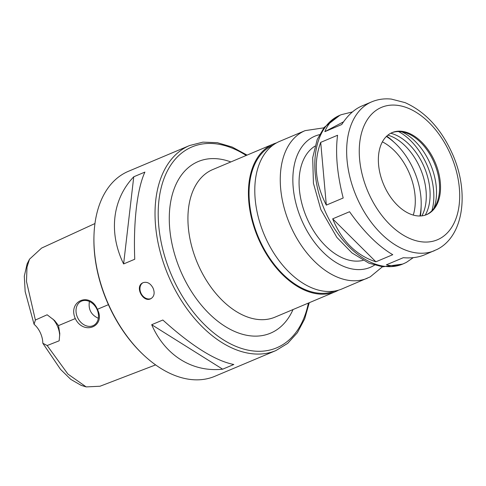 <?xml version="1.0" encoding="UTF-8"?>
<svg xmlns="http://www.w3.org/2000/svg" width="486" height="486" viewBox="0 0 486 486"><rect width="100%" height="100%" fill="white"/><g stroke="black" fill="none" stroke-linecap="round" stroke-linejoin="round"><path stroke-width="0.73" d="M413.288 257.641L406.363 262.385L403.909 263.546C398.107 265.964 392.269 266.389 386.394 264.815L403.271 257.708C411.35 258.345 418.446 257.398 424.545 254.852L437.339 249.312C463.936 235.722 469.087 192.347 453.067 155.362C441.81 129.537 425.821 111.962 405.105 102.637L391.364 99.095C384.456 98.36 377.908 99.278 371.723 101.841A80.755 50.884 67.1 0 0 356.189 196.022A80.755 50.884 67.1 0 0 434.448 250.679M371.723 101.841L361.827 106.015C354.318 109.247 347.618 115.419 341.737 124.531L324.861 131.645C327.898 123.73 333.341 118.086 341.19 114.714L352.447 111.926M326.325 205.11C315.171 183.331 313.3 162.415 320.705 142.368L337.576 135.254C335.237 153.169 337.114 174.085 343.195 198.002L326.325 205.11L320.705 142.368M375.891 261.802C356.281 255.436 341.877 241.117 332.667 218.846L349.543 211.732C363.814 231.871 378.223 246.195 392.767 254.694L375.891 261.802L332.667 218.846M324.861 131.645L343.578 121.798M314.934 146.146A62.293 39.251 67.1 0 0 306.423 216.999A62.293 39.251 67.1 0 0 363.078 260.387M323.864 127.83L305.123 130.631L279.65 141.365A80.087 50.465 67.1 0 0 264.25 234.768A80.087 50.465 67.1 0 0 341.858 288.976L370.204 276.88L382.421 266.79M273.065 145.114A79.2 49.906 67.1 0 0 258.4 237.235A79.2 49.906 67.1 0 0 334.568 291.071M276.54 142.884A80.087 50.465 67.1 0 0 273.284 144.05A80.087 50.465 67.1 0 0 257.884 237.454A80.087 50.465 67.1 0 0 335.486 291.655A80.087 50.465 67.1 0 0 337.952 290.494A80.087 50.465 67.1 0 0 338.596 290.142M293.028 309.552A93.118 58.672 -112.9 0 1 273.369 331.829A93.118 58.672 -112.9 0 1 182.305 274.748A93.118 58.672 -112.9 0 1 195.317 162.913A93.118 58.672 -112.9 0 1 230.826 161.941M428.099 213.931A44.493 28.036 67.1 0 0 434.812 161.589A44.493 28.036 67.1 0 0 392.172 132.575A44.493 28.036 67.1 0 0 383.618 184.467A44.493 28.036 67.1 0 0 426.732 214.581A44.493 28.036 67.1 0 0 428.099 213.931M426.246 214.776A44.493 28.036 67.1 0 0 427.139 214.338A44.493 28.036 67.1 0 0 435.863 205.104A44.493 28.036 67.1 0 0 434.332 163.096A44.493 28.036 67.1 0 0 405.336 132.66A44.493 28.036 67.1 0 0 391.698 132.787M433.968 208.245A50.143 31.596 67.1 0 0 401.764 131.821M431.926 210.711A54.505 34.342 67.1 0 0 398.569 131.56M425.244 215.128A49.165 30.983 67.1 0 0 424.308 167.318A49.165 30.983 67.1 0 0 390.744 133.255M421.915 215.857A49.165 30.983 67.1 0 0 420.487 168.928A49.165 30.983 67.1 0 0 387.901 135.132M420.42 215.978A62.293 39.251 67.1 0 0 421.101 208.172L421.18 205.317A57.84 36.45 67.1 0 0 394.924 143.024A57.84 36.45 67.1 0 0 386.4 136.463M394.924 143.024L392.828 141.086A62.293 39.251 67.1 0 0 386.765 136.11M419.916 215.997A57.84 36.45 67.1 0 0 421.18 205.317M413.258 215.091A49.39 31.122 67.1 0 0 382.397 141.863M275.951 350.546L214.818 376.304A111.233 70.093 -112.9 0 1 144.451 355.788A111.233 70.093 -112.9 0 1 93.968 235.989A111.233 70.093 -112.9 0 1 128.425 171.297L189.558 145.539A111.233 70.093 67.1 0 0 168.162 275.258A111.233 70.093 67.1 0 0 275.951 350.546L287.706 343.359L297.389 332.679L304.649 318.962L309.266 302.711M143.176 282.633C147.197 281.522 150.496 283.35 153.072 288.125C154.967 292.876 154.287 296.357 151.049 298.58C143.309 303.3 134.343 286.667 142.763 282.834L143.176 282.633M162.84 320.013C191.709 346.05 215.365 360.879 233.809 364.494L222.661 369.19C192.328 372.495 165.027 355.388 151.693 324.709L162.84 320.013M144.901 172.087C137.155 188.817 133.255 222.339 134.756 259.245L123.614 263.941C108.396 232.818 112.296 199.29 133.759 176.782L144.901 172.087M123.614 263.941L133.759 176.782M222.661 369.19L151.693 324.709M142.975 282.724A8.9 6.901 -117.7 0 0 141.219 293.69A8.9 6.901 -117.7 0 0 151.243 298.471M144.451 355.788L143.82 355.205A109.903 69.249 -112.9 0 1 93.944 236.846L93.968 235.989M47.16 345.534L42.823 343.256A17.8 11.214 67.1 0 0 34.063 324.284L35.381 320.031L47.136 314.782L54.584 320.523L58.527 325.596L59.784 333.59L59.164 340.814L47.16 345.534L67.925 374.074L86.174 386.905L100.007 386.242L155.605 364.901M58.527 325.596L75.281 318.573C67.53 300.913 90.153 291.454 97.376 309.309C106.27 326.331 83.665 335.838 75.281 318.573M97.376 309.309L108.408 304.679M59.687 335.65A17.8 11.214 67.1 0 0 52.853 319.016M42.823 343.256L60.556 369.384L70.792 379.39L81.126 385.343L86.174 386.905M94.958 223.536L41.602 248.079L29.512 259.196L27.107 263.904L24.3 276.157L25.157 291.557L34.063 324.284M29.512 259.196L26.997 267.118L26.493 281.503L35.381 320.031M96.969 309.327A13.572 10.522 -117.7 0 0 80.943 301.411A13.572 10.522 -117.7 0 0 77.948 318.318A13.572 10.522 -117.7 0 0 93.579 325.432A13.572 10.522 -117.7 0 0 96.969 309.327M89.406 301.478C88.16 309.333 91.137 314.934 98.342 318.287M341.19 114.714L339.884 115.261A80.755 50.884 67.1 0 0 324.356 209.442A80.755 50.884 67.1 0 0 402.608 264.098L403.909 263.546M319.478 134.677A71.193 44.858 67.1 0 0 300.548 217.455A71.193 44.858 67.1 0 0 372.428 266.322A71.193 44.858 67.1 0 0 374.463 265.143M305.123 130.631A80.087 50.465 67.1 0 0 289.717 224.034A80.087 50.465 67.1 0 0 367.325 278.241M212.801 169.541A80.087 50.465 67.1 0 0 212.789 169.547A80.087 50.465 67.1 0 0 197.383 262.944A80.087 50.465 67.1 0 0 274.991 317.151A80.087 50.465 67.1 0 0 275.003 317.145M439.569 238.754A71.855 45.277 67.1 0 0 429.174 122.691A71.855 45.277 67.1 0 0 359.616 159.293A71.855 45.277 67.1 0 0 439.569 238.754M308.385 303.076A109.01 68.69 -112.9 0 1 218.53 336.567A109.01 68.69 -112.9 0 1 159.463 196.399A109.01 68.69 -112.9 0 1 246.183 155.471M339.884 115.261L324.205 127.393L317.188 139.585L312.692 157.725L313.427 183.289L320.845 209.569L336.883 237.417L351.973 252.914L368.868 263.157L382.701 266.82L402.608 264.098M274.991 317.151L335.486 291.655M212.789 169.547L273.284 144.05M247.064 155.101L232.205 147.051L217.315 142.671L202.911 142.143L189.558 145.539M59.784 333.59L59.772 334.113"/></g></svg>
